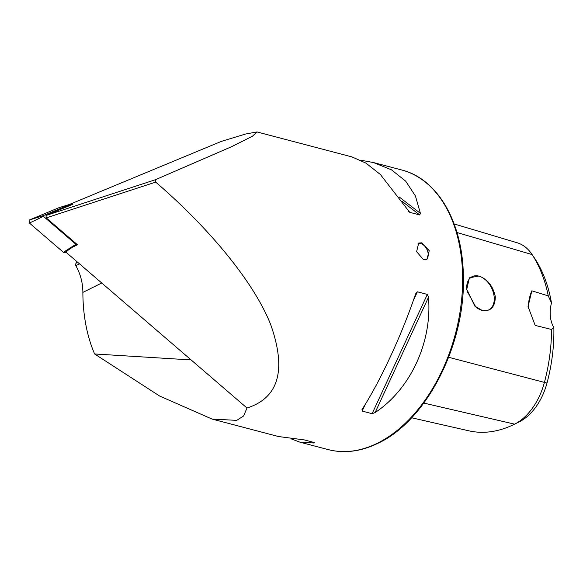 <?xml version="1.0" encoding="UTF-8"?>
<svg xmlns="http://www.w3.org/2000/svg" width="583" height="583" viewBox="0 0 583 583"><rect width="100%" height="100%" fill="white"/><g stroke="black" fill="none" stroke-linecap="round" stroke-linejoin="round"><path stroke-width="0.87" d="M418.047 243.446A9.175 6.078 -116.5 0 1 420.583 243.475A9.175 6.078 -116.5 0 1 427.543 250.909A9.175 6.078 -116.5 0 1 426.151 259.748M421.932 242.805L429.241 250.697L426.887 259.457L423.557 259.734L416.612 251.674L418.696 243.038L421.932 242.805M482.185 310.455C490.675 311.679 495.062 307.117 495.339 296.769C493.05 286.1 487.563 279.184 478.869 276.021L469.366 277.829L466.743 289.408L474.868 306.133L482.185 310.455M474.751 306.017A18.583 12.301 63.5 0 0 482.126 310.404A18.583 12.301 63.5 0 0 488.773 309.894A18.583 12.301 63.5 0 0 493.262 292.28A18.583 12.301 63.5 0 0 478.825 276.123A18.583 12.301 63.5 0 0 472.179 276.634A18.583 12.301 63.5 0 0 466.808 289.875M475.764 306.928L466.961 290.837M291.354 438.926L300.012 442.191L314.113 443.007L314.324 442.533L304.37 439.917L278.47 436.529L212.052 419.068L159.72 396.09L94.614 353.961A144.555 93.71 104.7 0 1 82.873 292.404C82.793 282.733 80.447 273.828 75.834 265.695L75.2 264.638L77.124 261.811M313.078 442.205L314.113 443.007L314.324 442.533M155.697 182.115L46.232 217.889L45.999 215.477L155.464 179.71L155.697 182.115C206.324 225.548 253.357 280.532 270.716 324.651C286.705 370.067 278.798 397.854 246.995 408.027L243.585 415.992L236.734 420.365L212.059 419.068M155.464 179.71L231.713 146.624L252.49 136.196L257.001 131.947L245.501 134.039L221.321 141.392L69.29 204.516M257.001 131.947L351.957 156.907L365.971 163.123L380.386 174.514L409.732 212.329L419.68 214.945L420.416 213.385L415.431 195.983L405.702 181.167L391.492 169.828L373.506 162.57L360.622 160.165M409.164 212.023L408.523 211.396M362.232 409.186L362.16 411.081L372.114 413.697L375.109 412.575C410.512 389.094 432.229 342.185 428.498 297.264L427.332 294.415L417.384 291.799L415.613 293.876C402.059 334.256 380.342 381.165 362.232 409.186L361.963 409.66M94.614 353.961L189.504 359.835L189.373 358.421M246.995 408.027L65.653 251.936L72.299 247.272L77.444 244.758L46.232 217.889M45.999 215.477L72.853 204.261M467.428 292.936A74.325 48.185 104.7 0 1 468.229 291.959M553.85 327.449L551.518 329.468A138.63 89.869 104.7 0 1 544.405 382.426A55.567 36.022 104.7 0 1 514.6 424.147A138.63 89.869 104.7 0 1 514.323 424.286L519.045 421.946A134.658 87.29 104.7 0 0 519.315 421.815A51.596 33.45 104.7 0 0 546.992 383.075A134.658 87.29 104.7 0 0 553.85 327.449A27.532 17.847 104.7 0 1 551.482 302.883A134.658 87.29 104.7 0 0 535.034 258.888L532.097 254.567A138.63 89.869 104.7 0 1 548.282 295.902L551.482 302.883M454.15 223.959L517.15 242.761A55.567 36.022 104.7 0 1 531.711 253.999L534.677 258.356A51.596 33.45 104.7 0 1 535.034 258.888M551.518 329.468L535.172 325.409L528.052 306.52L531.842 290.822L548.282 295.902M514.323 424.286A138.63 89.869 104.7 0 1 468.914 430.83L411.576 417.771M531.711 253.999A55.567 36.022 104.7 0 1 532.097 254.567L456.97 232.5M528.438 308.793A27.532 17.847 104.7 0 1 531.842 290.822M189.337 358.392L189.504 359.835L190.131 359.463M65.857 252.111L64.64 252.614L63.401 252.293L29.434 223.056L29.15 220.09L43.339 215.593L71.979 203.7L59.102 207.65L72.001 203.693M29.15 220.09L59.102 207.65M63.401 252.293L75.892 244.292L43.412 216.337L29.434 223.056M76.745 244.153L64.64 252.614M72.292 203.78L72.904 204.305M43.339 215.593L43.412 216.337M377.689 443.08A144.555 93.71 104.7 0 1 328.105 449.573C344.451 453.72 361.249 451.541 378.513 443.022C427.113 420.219 465.853 343.387 463.347 275.57C462.64 222.254 437.614 178.799 401.592 169.952A144.555 93.71 104.7 0 1 461.867 297.06A144.555 93.71 104.7 0 1 377.689 443.08M75.834 265.695L79.507 263.859M82.873 292.404L101.733 282.995M546.992 383.075L448.662 357.284M519.315 421.815L514.6 424.147L423.797 403.079M375.109 412.575L428.498 297.264M372.114 413.697L427.332 294.415M362.16 411.081L365.381 404.136M413.187 300.872L417.384 291.799M420.416 213.385L399.173 196.945M419.68 214.945L402.19 201.412M328.105 449.573L300.012 442.191M401.592 169.952L373.506 162.57"/></g></svg>
